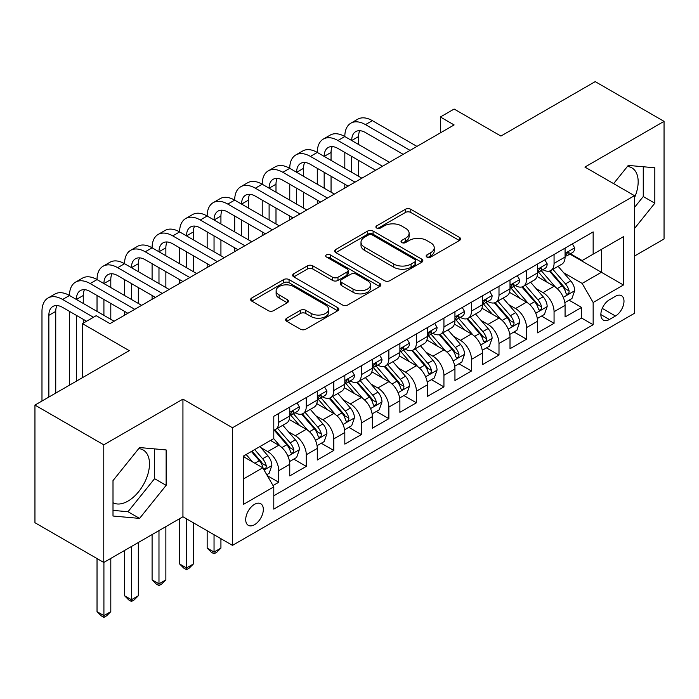 <?xml version="1.0" encoding="UTF-8"?>
<svg xmlns="http://www.w3.org/2000/svg" width="699" height="699" viewBox="0 0 699 699"><rect width="100%" height="100%" fill="white"/><g stroke="black" fill="none" stroke-linecap="round" stroke-linejoin="round"><path stroke-width="1.05" d="M426.94 257.075A2.674 1.547 0 0 0 430.724 257.075L459.435 240.5A3.818 2.211 0 0 0 460.554 238.936A3.818 2.211 0 0 0 459.435 237.372L410.794 209.289A3.818 2.211 0 0 0 405.394 209.289L376.674 225.864A2.674 1.547 0 0 0 375.896 226.957A2.674 1.547 0 0 0 376.674 228.049A2.674 1.547 0 0 0 380.457 228.049L384.179 225.908A12.232 7.06 0 0 1 401.471 225.908L405.525 228.25A12.232 7.06 0 0 1 409.107 233.239A12.232 7.06 0 0 1 405.525 238.237L401.811 240.377A2.674 1.547 0 0 0 401.025 241.47A2.674 1.547 0 0 0 401.811 242.562A2.674 1.547 0 0 0 405.595 242.562L409.308 240.421A12.232 7.06 0 0 1 426.6 240.421L430.654 242.754A12.232 7.06 0 0 1 434.236 247.752A12.232 7.06 0 0 1 430.654 252.741L426.94 254.89A2.674 1.547 0 0 0 426.154 255.983A2.674 1.547 0 0 0 426.94 257.075L426.94 254.89M113.002 502.703A30.372 17.536 120 0 0 128.004 501.104A30.372 17.536 120 0 0 147.847 474.341A30.372 17.536 120 0 0 143.19 449.999A30.372 17.536 120 0 0 138.708 448.627M254.515 524.704A12.46 7.191 120 0 0 262.658 513.73A12.46 7.191 120 0 0 260.744 503.743A12.46 7.191 120 0 0 254.515 504.355A12.46 7.191 120 0 0 246.38 515.338A12.46 7.191 120 0 0 248.285 525.325A12.46 7.191 120 0 0 254.515 524.704M627.396 166.484A30.372 17.536 -60 0 1 631.879 167.865A30.372 17.536 -60 0 1 634.456 197.852M286.756 318.194A3.818 2.211 0 0 0 285.638 319.758A3.818 2.211 0 0 0 286.756 321.313L300.404 329.194A3.818 2.211 0 0 0 305.804 329.194L337.696 310.784A3.818 2.211 0 0 0 338.814 309.22A3.818 2.211 0 0 0 337.696 307.665L289.054 279.583A3.818 2.211 0 0 0 283.645 279.583L251.754 297.992A3.818 2.211 0 0 0 250.635 299.548A3.818 2.211 0 0 0 251.754 301.112L268.241 310.627A3.818 2.211 0 0 0 273.65 310.627L287.298 302.746A3.818 2.211 0 0 0 288.416 301.19A3.818 2.211 0 0 0 287.298 299.626L279.119 294.908A10.223 5.907 0 0 1 276.122 290.732A10.223 5.907 0 0 1 282.44 285.279A10.223 5.907 0 0 1 293.58 286.564L325.603 305.052A10.223 5.907 0 0 1 328.591 309.22A10.223 5.907 0 0 1 322.283 314.681A10.223 5.907 0 0 1 311.142 313.397L305.804 310.312A3.818 2.211 0 0 0 300.404 310.312L286.756 318.194L286.756 321.313M634.456 256.079L664.05 238.988L664.05 121.364L595.225 81.626L500.921 136.06L454.123 109.044L440.353 116.986L454.123 124.938L109.97 323.628L96.209 315.677L82.438 323.628L82.438 377.67M103.775 444.826L103.775 562.459L182.937 516.762L182.937 399.129L103.775 444.826L34.95 405.088L129.245 350.653L82.438 323.628M182.937 399.129L232.487 427.744L634.456 195.668L634.456 313.301L232.487 545.369L232.487 427.744M664.05 121.364L584.897 167.061L634.456 195.668M384.45 280.675A3.818 2.211 0 0 0 389.85 280.675L421.742 262.265A3.818 2.211 0 0 0 422.86 260.701A3.818 2.211 0 0 0 421.742 259.137L373.1 231.054A3.818 2.211 0 0 0 367.691 231.054L335.8 249.464A3.818 2.211 0 0 0 334.681 251.028A3.818 2.211 0 0 0 335.8 252.584L384.45 280.675M327.551 257.651A2.674 1.547 0 0 1 330.26 258.027L330.26 254.847L379.714 283.401A3.818 2.211 0 0 1 380.833 284.965A3.818 2.211 0 0 1 379.714 286.52L347.831 304.93A3.818 2.211 0 0 1 342.423 304.93L293.781 276.848L293.781 273.728A3.818 2.211 0 0 0 292.663 275.292A3.818 2.211 0 0 0 293.781 276.848M293.781 273.728L307.429 265.847A3.818 2.211 0 0 1 312.829 265.847L332.558 277.241A3.818 2.211 0 0 0 337.966 277.241L347.019 272.016A3.818 2.211 0 0 0 348.137 270.452A3.818 2.211 0 0 0 347.019 268.888L326.477 257.031A2.674 1.547 0 0 1 325.699 255.939A2.674 1.547 0 0 1 327.35 254.515A2.674 1.547 0 0 1 330.26 254.847M103.775 562.459L34.95 522.721L34.95 405.088M273.029 485.56L278.744 482.266L267.315 475.669M260.814 447.596L267.734 451.589A15.57 8.991 60 0 1 278.744 470.663L289.753 464.302L289.753 475.905L306.276 466.373L293.746 459.138M288.346 431.702L295.266 435.687A15.57 8.991 60 0 1 306.276 454.769L317.285 448.409L317.285 460.012L333.807 450.471L321.278 443.245M315.878 415.809L322.798 419.793A15.57 8.991 60 0 1 333.807 438.867L344.817 432.515L344.817 444.118L361.339 434.577L348.81 427.342M343.41 399.907L350.33 403.9A15.57 8.991 60 0 1 361.339 422.974L372.349 416.613L372.349 428.225L388.871 418.684L376.342 411.449M370.942 384.013L377.862 388.006A15.57 8.991 60 0 1 388.871 407.08L399.88 400.719L399.88 412.323L416.403 402.79L403.873 395.555M398.474 368.12L405.385 372.113A15.57 8.991 60 0 1 416.403 391.187L427.412 384.826L427.412 396.429L443.935 386.897L431.405 379.662M426.006 352.226L432.917 356.21A15.57 8.991 60 0 1 443.935 375.293L454.944 368.932L454.944 380.536L471.467 370.994L458.937 363.768M453.537 336.333L460.449 340.317A15.57 8.991 60 0 1 471.467 359.391L482.476 353.039L482.476 364.642L498.999 355.101L486.469 347.866M481.069 320.43L487.981 324.423A15.57 8.991 60 0 1 498.999 343.497L510.008 337.136L510.008 348.74L526.53 339.207L514.001 331.973M508.601 304.537L515.513 308.53A15.57 8.991 60 0 1 526.53 327.604L537.54 321.243L537.54 332.846L554.062 323.314L554.062 311.71A15.57 8.991 -120 0 0 543.044 292.636L536.133 288.643M541.533 316.079L554.062 323.314M289.753 464.302A15.57 8.991 -120 0 0 278.744 445.228L270.487 440.457M317.285 448.409A15.57 8.991 -120 0 0 306.276 429.335L289.246 419.505M344.817 432.515A15.57 8.991 -120 0 0 333.807 413.441L316.778 403.611M372.349 416.613A15.57 8.991 -120 0 0 361.339 397.539L344.31 387.709M399.88 400.719A15.57 8.991 -120 0 0 388.871 381.645L371.842 371.816M427.412 384.826A15.57 8.991 -120 0 0 416.403 365.752L399.374 355.922M454.944 368.932A15.57 8.991 -120 0 0 443.935 349.858L426.906 340.029M482.476 353.039A15.57 8.991 -120 0 0 471.467 333.965L454.437 324.135M510.008 337.136A15.57 8.991 -120 0 0 498.999 318.062L481.969 308.233M537.54 321.243A15.57 8.991 -120 0 0 526.53 302.169L509.501 292.339M615.461 296.289L609.397 299.784A12.066 6.973 120 0 0 601.516 310.426A12.066 6.973 120 0 0 603.368 320.098A12.066 6.973 120 0 0 609.397 319.495L615.461 316A12.066 6.973 120 0 0 623.342 305.367A12.066 6.973 120 0 0 621.49 295.694A12.066 6.973 120 0 0 615.461 296.289M243.505 478.929L262.772 467.797L273.79 486.871L273.79 509.125L593.154 324.738L593.154 302.492L582.145 283.418L563.665 272.75M273.79 486.871L243.505 504.355L243.505 456.036L273.79 438.553L273.79 416.298L593.154 231.911L593.154 254.165L623.438 236.681L623.438 285L593.154 302.492M295.118 412.716L295.266 412.803A15.57 8.991 60 0 0 303.051 413.572L314.061 407.211A15.57 8.991 -120 0 0 317.285 400.081L317.285 391.187M322.65 396.822L322.798 396.91A15.57 8.991 60 0 0 330.583 397.679L341.593 391.318A15.57 8.991 -120 0 0 344.817 384.188L344.817 375.284M350.182 380.929L350.33 381.007A15.57 8.991 60 0 0 358.115 381.785L369.124 375.424A15.57 8.991 -120 0 0 372.349 368.294L372.349 359.391M377.713 365.035L377.862 365.114A15.57 8.991 60 0 0 385.647 365.883L396.656 359.531A15.57 8.991 -120 0 0 399.88 352.401L399.88 343.497M405.245 349.133L405.385 349.22A15.57 8.991 60 0 0 413.179 349.989L424.188 343.637A15.57 8.991 -120 0 0 427.412 336.507L427.412 327.604M432.777 333.24L432.917 333.327A15.57 8.991 60 0 0 440.711 334.096L451.72 327.735A15.57 8.991 -120 0 0 454.944 320.605L454.944 311.71M460.309 317.346L460.449 317.433A15.57 8.991 60 0 0 468.243 318.202L479.252 311.841A15.57 8.991 -120 0 0 482.476 304.712L482.476 295.808M487.841 301.452L487.981 301.531A15.57 8.991 60 0 0 495.774 302.309L506.784 295.948A15.57 8.991 -120 0 0 510.008 288.818L510.008 279.915M515.373 285.559L515.513 285.638A15.57 8.991 60 0 0 523.306 286.407L534.316 280.054A15.57 8.991 -120 0 0 537.54 272.925L537.54 264.021M273.79 495.774L581.594 318.062L581.594 307.42L565.072 316.953L565.072 305.349A15.57 8.991 -120 0 0 554.062 286.275L537.033 276.446M542.905 269.657L543.044 269.744A15.57 8.991 -120 0 0 550.838 270.513A15.57 8.991 -120 0 0 554.062 263.383L554.062 254.48M550.838 270.513L561.847 264.161A15.57 8.991 -120 0 0 565.072 257.031L565.072 248.128M278.744 413.441L278.744 422.336A15.57 8.991 60 0 1 275.52 429.466A15.57 8.991 60 0 1 273.79 430.095M275.52 429.466L286.529 423.113A15.57 8.991 -120 0 0 289.753 415.984L289.753 407.08M306.276 397.539L306.276 406.442A15.57 8.991 60 0 1 303.051 413.572M333.807 381.645L333.807 390.549A15.57 8.991 60 0 1 330.583 397.679M361.339 365.752L361.339 374.655A15.57 8.991 60 0 1 358.115 381.785M388.871 349.858L388.871 358.753A15.57 8.991 60 0 1 385.647 365.883M416.403 333.956L416.403 342.859A15.57 8.991 60 0 1 413.179 349.989M443.935 318.062L443.935 326.966A15.57 8.991 60 0 1 440.711 334.096M471.467 302.169L471.467 311.072A15.57 8.991 60 0 1 468.243 318.202M498.999 286.275L498.999 295.179A15.57 8.991 60 0 1 495.774 302.309M526.53 270.382L526.53 279.277A15.57 8.991 60 0 1 523.306 286.407M526.53 327.604L526.53 339.207M498.999 343.497L498.999 355.101M471.467 359.391L471.467 370.994M443.935 375.293L443.935 386.897M416.403 391.187L416.403 402.79M388.871 407.08L388.871 418.684M361.339 422.974L361.339 434.577M333.807 438.867L333.807 450.471M306.276 454.769L306.276 466.373M278.744 470.663L278.744 482.266M262.772 467.797L243.505 456.674M582.145 283.418L601.42 272.287L601.42 249.394L623.438 236.681M569.886 254.087L623.438 285M570.436 253.763L582.145 260.526L593.154 254.165M182.937 516.762L232.487 545.369M440.353 116.986L440.353 132.889M569.065 300.186L581.594 307.42M581.594 318.062L593.154 324.738M634.456 228.556L654.823 203.208L654.823 167.786L628.261 165.41L613.608 183.636M113.002 516.028L139.573 518.405L166.135 485.351L166.135 449.929L139.573 447.552L113.002 480.606L113.002 516.028M634.456 207.498L643.263 196.533L643.263 166.755M643.263 196.533L654.823 203.208M113.002 510.384L128.004 511.729L154.575 478.675L154.575 448.898M154.575 478.675L166.135 485.351M128.004 511.729L139.573 518.405M428.006 257.45L430.654 255.921A12.232 7.06 0 0 0 434.236 250.932L434.236 247.752M409.107 233.239L409.107 236.419A12.232 7.06 0 0 1 405.525 241.408L402.877 242.937M459.392 240.526L410.794 212.47A3.818 2.211 0 0 0 405.394 212.47L377.748 228.433M421.689 262.291L373.1 234.235A3.818 2.211 0 0 0 367.691 234.235L335.852 252.619M414.988 261.793A2.674 1.547 0 0 0 415.765 260.701A2.674 1.547 0 0 0 414.988 259.609L372.287 234.96A2.674 1.547 0 0 0 368.504 234.96L364.581 237.223A12.232 7.06 0 0 0 360.999 242.212A12.232 7.06 0 0 0 364.581 247.201L393.773 264.056A12.232 7.06 0 0 0 411.064 264.056L414.988 261.793L414.988 264.973A2.674 1.547 0 0 0 415.765 263.881L415.765 260.701M360.999 242.212L360.999 245.393A12.232 7.06 0 0 0 364.581 250.382L364.581 247.201M414.988 264.973L411.064 267.236A12.232 7.06 0 0 1 393.773 267.236L364.581 250.382M293.833 276.874L307.429 269.028L307.429 265.847M348.137 270.452L348.137 273.632A3.818 2.211 0 0 1 347.019 275.188L337.966 280.421A3.818 2.211 0 0 1 332.558 280.421L312.829 269.028A3.818 2.211 0 0 0 307.429 269.028M330.26 258.027L379.662 286.555M353.03 289.054A10.223 5.907 0 0 0 364.17 290.338A10.223 5.907 0 0 0 370.479 284.886A10.223 5.907 0 0 0 367.491 280.71L356.202 274.2A3.818 2.211 0 0 0 350.802 274.2L341.75 279.425A3.818 2.211 0 0 0 340.631 280.981A3.818 2.211 0 0 0 341.75 282.545L353.03 289.054L353.03 292.234A10.223 5.907 0 0 0 364.17 293.519A10.223 5.907 0 0 0 370.479 288.067L370.479 284.886M340.631 280.981L340.631 284.161A3.818 2.211 0 0 0 341.75 285.725L341.75 282.545M353.03 292.234L341.75 285.725M328.591 309.22L328.591 312.401A10.223 5.907 0 0 1 322.283 317.853A10.223 5.907 0 0 1 311.142 316.577L305.804 313.493A3.818 2.211 0 0 0 300.404 313.493L286.808 321.348M276.122 290.732L276.122 293.912A10.223 5.907 0 0 0 279.119 298.089L279.119 294.908M287.245 302.781L279.119 298.089M337.643 310.81L289.054 282.754A3.818 2.211 0 0 0 283.645 282.754L251.806 301.138M564.844 302.623L571.957 298.517L574.709 290.566A10.319 5.959 -120 0 0 570.69 280.876L558.108 266.31M555.591 287.28L541.209 270.635M547.413 282.431L539.069 272.776A24.727 14.277 -120 0 0 538.3 271.911M549.431 271.072L562.153 285.804A10.319 5.959 60 0 1 565.832 292.916L566.583 294.139L567.981 293.938L568.916 292.802L569.135 291.002A10.319 5.959 -120 0 0 565.456 283.899L552.883 269.333M550.183 270.836L563.848 286.66A5.26 3.032 60 0 1 565.176 288.722L569.135 291.002M572.367 243.916L574.709 247.97A10.319 5.959 60 0 1 572.568 252.531L567.343 255.554A10.319 5.959 -120 0 0 569.135 253.178L568.925 252.26L567.632 252.514L565.832 255.083A10.319 5.959 60 0 1 565.072 256.55M41.975 401.043L41.975 311.387A29.201 16.863 60 0 1 48.021 298.019L54.898 294.052A29.201 16.863 60 0 1 69.498 295.494A29.201 16.863 60 0 1 75.553 282.125L82.43 278.15A29.201 16.863 60 0 1 97.03 279.6A29.201 16.863 60 0 1 103.085 266.232L109.961 262.256A29.201 16.863 60 0 1 124.562 263.706A29.201 16.863 60 0 1 130.617 250.338L137.493 246.363A29.201 16.863 60 0 1 152.094 247.804A29.201 16.863 60 0 1 158.149 234.436L165.025 230.469A29.201 16.863 60 0 1 179.626 231.911A29.201 16.863 60 0 1 185.681 218.542L192.557 214.567A29.201 16.863 60 0 1 207.157 216.017A29.201 16.863 60 0 1 213.212 202.649L220.089 198.673A29.201 16.863 60 0 1 234.689 200.124A29.201 16.863 60 0 1 240.744 186.755L247.621 182.78A29.201 16.863 60 0 1 262.221 184.23A29.201 16.863 60 0 1 268.276 170.862L275.153 166.886A29.201 16.863 60 0 1 289.753 168.328A29.201 16.863 60 0 1 295.808 154.96L302.684 150.993A29.201 16.863 60 0 1 317.285 152.434A29.201 16.863 60 0 1 323.34 139.066L330.216 135.09A29.201 16.863 60 0 1 344.817 136.541A29.201 16.863 60 0 1 350.872 123.173L357.748 119.197A29.201 16.863 60 0 1 372.349 120.647L416.954 146.397M350.872 123.173A29.201 16.863 60 0 1 365.472 124.623L410.068 150.372M565.421 256.035L565.456 256.035A10.319 5.959 -120 0 0 567.343 255.554M403.183 154.339L365.472 132.565A19.467 11.236 -120 0 0 355.739 131.604A19.467 11.236 -120 0 0 351.702 140.516L358.587 136.541L358.587 144.492M359.802 130.704A19.467 11.236 -120 0 0 358.587 136.541M351.702 156.41L351.702 172.303M358.587 160.386L358.587 176.279M344.817 188.04L344.817 184.23M344.817 168.328L344.817 152.434M537.313 318.517L544.425 314.41L547.177 306.459A10.319 5.959 -120 0 0 543.158 296.778L530.576 282.213M528.06 303.174L513.686 286.529M519.881 298.333L511.537 288.67A24.727 14.277 -120 0 0 510.768 287.805M521.9 286.974L534.621 301.697A10.319 5.959 60 0 1 538.3 308.809L539.051 310.033L540.449 309.832L541.384 308.705L541.603 306.905A10.319 5.959 -120 0 0 537.924 299.792L525.351 285.227M522.651 286.73L536.316 302.562A5.26 3.032 60 0 1 537.645 304.615L541.603 306.905M509.781 334.41L516.893 330.304L519.645 322.353A10.319 5.959 -120 0 0 515.626 312.671L503.044 298.106M500.528 319.076L486.154 302.431M492.349 314.227L484.005 304.563A24.727 14.277 -120 0 0 483.236 303.707M494.368 302.868L507.09 317.599A10.319 5.959 60 0 1 510.768 324.703L511.519 325.926L512.917 325.734L513.852 324.598L514.071 322.798A10.319 5.959 -120 0 0 510.392 315.686L497.819 301.129M495.119 302.623L508.785 318.456A5.26 3.032 60 0 1 510.113 320.509L514.071 322.798M482.249 350.304L489.361 346.197L492.113 338.255A10.319 5.959 -120 0 0 488.094 328.565L475.512 314M472.996 334.97L458.623 318.325M464.818 330.12L456.473 320.457A24.727 14.277 -120 0 0 455.704 319.6M466.836 318.761L479.558 333.493A10.319 5.959 60 0 1 483.236 340.596L483.988 341.82L485.386 341.628L486.321 340.492L486.539 338.692A10.319 5.959 -120 0 0 482.86 331.588L470.287 317.023M467.587 318.517L481.253 334.349A5.26 3.032 60 0 1 482.581 336.402L486.539 338.692M454.717 366.206L461.829 362.099L464.582 354.148A10.319 5.959 -120 0 0 460.562 344.458L447.98 329.893M445.464 350.863L431.091 334.218M437.286 346.014L428.941 336.359A24.727 14.277 -120 0 0 428.172 335.494M439.304 334.655L452.026 349.386A10.319 5.959 60 0 1 455.704 356.499L456.456 357.722L457.854 357.521L458.789 356.385L459.007 354.585A10.319 5.959 -120 0 0 455.329 347.482L442.755 332.916M440.055 334.419L453.721 350.243A5.26 3.032 60 0 1 455.049 352.296L459.007 354.585M544.836 259.81L547.177 263.864A10.319 5.959 60 0 1 545.037 268.425L539.811 271.448A10.319 5.959 -120 0 0 541.603 269.071L541.393 268.154L540.1 268.407L538.3 270.976A10.319 5.959 60 0 1 537.54 272.444M323.34 139.066A29.201 16.863 60 0 1 337.94 140.516L344.817 136.541L389.422 162.29M337.94 140.516L382.536 166.266M537.889 271.928L537.924 271.928A10.319 5.959 -120 0 0 539.811 271.448M375.651 170.241L337.94 148.459A19.467 11.236 -120 0 0 328.207 147.498A19.467 11.236 -120 0 0 324.17 156.41L331.055 152.434L331.055 160.386M332.27 146.598A19.467 11.236 -120 0 0 331.055 152.434M324.17 172.303L324.17 188.197M331.055 176.279L331.055 192.173M317.285 203.933L317.285 200.124M317.285 184.23L317.285 168.328M517.304 275.703L519.645 279.757A10.319 5.959 60 0 1 517.513 284.318L512.28 287.341A10.319 5.959 -120 0 0 514.071 284.965L513.861 284.047L512.568 284.31L510.768 286.87A10.319 5.959 60 0 1 510.008 288.338M295.808 154.96A29.201 16.863 60 0 1 310.408 156.41L317.285 152.434L361.89 178.184M310.408 156.41L355.005 182.159M510.357 287.822L510.392 287.822A10.319 5.959 -120 0 0 512.28 287.341M348.119 186.135L310.408 164.361A19.467 11.236 -120 0 0 300.675 163.391A19.467 11.236 -120 0 0 296.638 172.303L303.523 168.328L303.523 176.279M304.738 162.491A19.467 11.236 -120 0 0 303.523 168.328M296.638 188.197L296.638 204.099M303.523 192.173L303.523 208.066M289.753 219.835L289.753 216.017M289.753 200.124L289.753 184.23M489.772 291.597L492.113 295.651A10.319 5.959 60 0 1 489.982 300.221L484.748 303.235A10.319 5.959 -120 0 0 486.539 300.858L486.329 299.95L485.036 300.203L483.236 302.772A10.319 5.959 60 0 1 482.476 304.24M268.276 170.862A29.201 16.863 60 0 1 282.877 172.303L289.753 168.328L334.358 194.077M282.877 172.303L327.473 198.053M482.826 303.724L482.86 303.724A10.319 5.959 -120 0 0 484.748 303.235M320.588 202.028L282.877 180.255A19.467 11.236 -120 0 0 273.143 179.285A19.467 11.236 -120 0 0 269.106 188.197L275.991 184.23L275.991 192.173M277.206 178.394A19.467 11.236 -120 0 0 275.991 184.23M269.106 204.099L269.106 219.993M275.991 208.066L275.991 223.968M262.221 235.729L262.221 231.911M262.221 216.017L262.221 200.124M462.24 307.499L464.582 311.544A10.319 5.959 60 0 1 462.45 316.114L457.216 319.128A10.319 5.959 -120 0 0 459.007 316.752L458.797 315.843L457.504 316.097L455.704 318.665A10.319 5.959 60 0 1 454.944 320.133M240.744 186.755A29.201 16.863 60 0 1 255.345 188.197L262.221 184.23L306.826 209.98M255.345 188.197L299.941 213.946M455.294 319.618L455.329 319.618A10.319 5.959 -120 0 0 457.216 319.128M293.056 217.922L255.345 196.148A19.467 11.236 -120 0 0 245.611 195.187A19.467 11.236 -120 0 0 241.574 204.099L248.46 200.124L248.46 208.066M249.674 194.287A19.467 11.236 -120 0 0 248.46 200.124M241.574 219.993L241.574 235.886M248.46 223.968L248.46 239.862M234.689 251.623L234.689 247.804M234.689 231.911L234.689 216.017M427.185 382.1L434.297 377.993L437.05 370.042A10.319 5.959 -120 0 0 433.031 360.352L420.449 345.787M417.932 366.757L403.559 350.112M409.754 361.907L401.409 352.252A24.727 14.277 -120 0 0 400.641 351.387M411.772 350.548L424.494 365.28A10.319 5.959 60 0 1 428.172 372.392L428.924 373.616L430.322 373.415L431.257 372.279L431.475 370.479A10.319 5.959 -120 0 0 427.797 363.375L415.223 348.81M412.524 350.313L426.189 366.136A5.26 3.032 60 0 1 427.517 368.198L431.475 370.479M434.708 323.392L437.05 327.447A10.319 5.959 60 0 1 434.918 332.008L429.684 335.031A10.319 5.959 -120 0 0 431.475 332.654L431.266 331.737L429.972 331.99L428.172 334.559A10.319 5.959 60 0 1 427.412 336.027M213.212 202.649A29.201 16.863 60 0 1 227.813 204.099L234.689 200.124L279.294 225.873M227.813 204.099L272.409 229.849M427.762 335.511L427.797 335.511A10.319 5.959 -120 0 0 429.684 335.031M265.524 233.824L227.813 212.042A19.467 11.236 -120 0 0 218.079 211.081A19.467 11.236 -120 0 0 214.043 219.993L220.928 216.017L220.928 223.968M222.142 210.181A19.467 11.236 -120 0 0 220.928 216.017M214.043 235.886L214.043 251.78M220.928 239.862L220.928 255.755M207.157 267.516L207.157 263.706M207.157 247.804L207.157 231.911M399.653 397.993L406.766 393.887L409.518 385.935A10.319 5.959 -120 0 0 405.499 376.254L392.917 361.689M390.4 382.65L376.027 366.005M382.222 377.81L373.878 368.146A24.727 14.277 -120 0 0 373.109 367.281M384.24 366.451L396.962 381.173A10.319 5.959 60 0 1 400.641 388.286L401.392 389.509L402.79 389.308L403.725 388.181L403.952 386.381A10.319 5.959 -120 0 0 400.265 379.269L387.692 364.703M384.992 366.206L398.657 382.038A5.26 3.032 60 0 1 399.985 384.092L403.952 386.381M407.176 339.286L409.518 343.34A10.319 5.959 60 0 1 407.386 347.901L402.152 350.924A10.319 5.959 -120 0 0 403.952 348.548L403.734 347.63L402.441 347.892L400.641 350.452A10.319 5.959 60 0 1 399.88 351.92M185.681 218.542A29.201 16.863 60 0 1 200.281 219.993L207.157 216.017L251.762 241.767M200.281 219.993L244.877 245.742M400.23 351.405L400.265 351.405A10.319 5.959 -120 0 0 402.152 350.924M237.992 249.718L200.281 227.935A19.467 11.236 -120 0 0 190.547 226.974A19.467 11.236 -120 0 0 186.511 235.886L193.396 231.911L193.396 239.862M194.61 226.074A19.467 11.236 -120 0 0 193.396 231.911M186.511 251.78L186.511 267.673M193.396 255.755L193.396 271.649M179.626 283.41L179.626 279.6M179.626 263.706L179.626 247.804M372.121 413.887L379.234 409.78L381.986 401.838A10.319 5.959 -120 0 0 377.967 392.148L365.385 377.582M362.868 398.552L348.495 381.907M354.69 393.703L346.346 384.039A24.727 14.277 -120 0 0 345.577 383.183M356.708 382.344L369.43 397.076A10.319 5.959 60 0 1 373.109 404.179L373.86 405.403L375.258 405.21L376.193 404.074L376.42 402.274A10.319 5.959 -120 0 0 372.733 395.162L360.16 380.606M357.46 382.1L371.134 397.932A5.26 3.032 60 0 1 372.453 399.985L376.42 402.274M214.043 534.718L214.043 552.044L220.928 548.077L220.928 538.693M220.928 548.077L216.795 552.21L214.043 553.8L211.29 552.21L207.157 548.077L207.157 530.742M207.157 548.077L214.043 552.044L214.043 553.8M379.644 355.179L381.986 359.234A10.319 5.959 60 0 1 379.854 363.795L374.62 366.818A10.319 5.959 -120 0 0 376.42 364.441L376.202 363.524L374.909 363.786L373.109 366.346A10.319 5.959 60 0 1 372.349 367.814M158.149 234.436A29.201 16.863 60 0 1 172.749 235.886L179.626 231.911L224.23 257.66M172.749 235.886L217.345 261.636M372.698 367.298L372.733 367.298A10.319 5.959 -120 0 0 374.62 366.818M210.46 265.611L172.749 243.837A19.467 11.236 -120 0 0 163.016 242.868A19.467 11.236 -120 0 0 158.979 251.78L165.864 247.804L165.864 255.755M167.078 241.968A19.467 11.236 -120 0 0 165.864 247.804M158.979 267.673L158.979 283.576M165.864 271.649L165.864 287.542M152.094 299.312L152.094 295.494M152.094 279.6L152.094 263.706M344.59 429.789L351.702 425.674L354.454 417.731A10.319 5.959 -120 0 0 350.435 408.041L337.862 393.476M335.337 414.446L320.963 397.801M327.158 409.597L318.814 399.933A24.727 14.277 -120 0 0 318.045 399.077M329.177 398.238L341.898 412.969A10.319 5.959 60 0 1 345.577 420.073L346.328 421.296L347.726 421.104L348.661 419.968L348.888 418.168A10.319 5.959 -120 0 0 345.21 411.064L332.628 396.499M329.928 397.993L343.602 413.825A5.26 3.032 60 0 1 344.922 415.879L348.888 418.168M186.511 518.824L186.511 567.946L193.396 563.971L193.396 522.8M193.396 563.971L189.263 568.104L186.511 569.694L183.758 568.104L179.626 563.971L179.626 518.667M179.626 563.971L186.511 567.946L186.511 569.694M352.113 371.073L354.454 375.127A10.319 5.959 60 0 1 352.322 379.697L347.088 382.711A10.319 5.959 -120 0 0 348.888 380.335L348.67 379.426L347.377 379.679L345.577 382.248A10.319 5.959 60 0 1 344.817 383.716M130.617 250.338A29.201 16.863 60 0 1 145.217 251.78L152.094 247.804L196.699 273.562M145.217 251.78L189.813 277.529M345.166 383.201L345.21 383.201A10.319 5.959 -120 0 0 347.088 382.711M182.928 281.505L145.217 259.731A19.467 11.236 -120 0 0 135.484 258.761A19.467 11.236 -120 0 0 131.447 267.673L138.332 263.706L138.332 271.649M139.547 257.87A19.467 11.236 -120 0 0 138.332 263.706M131.447 283.576L131.447 299.469M138.332 287.542L138.332 303.445M124.562 315.205L124.562 311.387M124.562 295.494L124.562 279.6M317.058 445.682L324.17 441.576L326.922 433.625A10.319 5.959 -120 0 0 322.903 423.935L310.33 409.369M307.805 430.339L293.431 413.694M299.626 425.49L291.282 415.835A24.727 14.277 -120 0 0 290.513 414.97M301.645 414.131L314.367 428.863A10.319 5.959 60 0 1 318.045 435.975L318.796 437.198L320.194 436.997L321.129 435.861L321.357 434.062A10.319 5.959 -120 0 0 317.678 426.958L305.096 412.393M302.396 413.895L316.07 429.719A5.26 3.032 60 0 1 317.39 431.781L321.357 434.062M158.979 530.585L158.979 583.84L165.864 579.864L165.864 526.609M165.864 579.864L161.731 583.997L158.979 585.587L156.227 583.997L152.094 579.864L152.094 534.56M152.094 579.864L158.979 583.84L158.979 585.587M324.581 386.975L326.922 391.021A10.319 5.959 60 0 1 324.79 395.59L319.557 398.613A10.319 5.959 -120 0 0 321.357 396.237L321.138 395.319L319.845 395.573L318.045 398.142A10.319 5.959 60 0 1 317.285 399.61M103.085 266.232A29.201 16.863 60 0 1 117.685 267.673L124.562 263.706L169.167 289.456M117.685 267.673L162.282 293.431M317.634 399.094L317.678 399.094A10.319 5.959 -120 0 0 319.557 398.613M155.405 297.398L117.685 275.624A19.467 11.236 -120 0 0 107.952 274.663A19.467 11.236 -120 0 0 103.915 283.576L110.8 279.6L110.8 287.542M112.015 273.763A19.467 11.236 -120 0 0 110.8 279.6M103.915 299.469L103.915 315.363M110.8 303.445L110.8 319.338M97.03 311.387L97.03 295.494M289.526 461.576L296.638 457.469L299.39 449.518A10.319 5.959 -120 0 0 295.371 439.828L282.798 425.272M280.273 446.233L273.685 438.614M272.094 441.392L271.02 440.152M274.113 430.025L286.835 444.756A10.319 5.959 60 0 1 290.513 451.869L291.265 453.092L292.663 452.891L293.597 451.764L293.825 449.955A10.319 5.959 -120 0 0 290.146 442.851L277.564 428.286M274.864 429.789L288.538 445.613A5.26 3.032 60 0 1 289.858 447.675L293.825 449.955M131.447 546.478L131.447 599.733L138.332 595.758L138.332 542.511M138.332 595.758L134.199 599.891L131.447 601.481L128.695 599.891L124.562 595.758L124.562 550.454M124.562 595.758L131.447 599.733L131.447 601.481M297.049 402.869L299.39 406.923A10.319 5.959 60 0 1 297.258 411.484L292.025 414.507A10.319 5.959 -120 0 0 293.825 412.13L293.606 411.213L292.313 411.466L290.513 414.035A10.319 5.959 60 0 1 289.753 415.503M75.553 282.125A29.201 16.863 60 0 1 90.154 283.576L97.03 279.6L141.635 305.349M90.154 283.576L134.75 309.325M290.102 414.988L290.146 414.988A10.319 5.959 -120 0 0 292.025 414.507M127.873 313.301L90.154 291.518A19.467 11.236 -120 0 0 80.42 290.557A19.467 11.236 -120 0 0 76.383 299.469L83.268 295.494L83.268 303.445M84.492 289.657A19.467 11.236 -120 0 0 83.268 295.494M76.383 315.363L76.383 381.173M83.268 319.338L83.268 323.148M69.498 385.14L69.498 311.387M266.765 474.717L269.106 473.363L271.859 465.412A10.319 5.959 -120 0 0 267.839 455.731L259.923 446.556M252.531 461.882L246.153 454.507M244.563 457.286L243.505 456.063M251.387 451.484L259.303 460.658A10.319 5.959 60 0 1 262.981 467.762L263.733 468.985L265.131 468.793L266.066 467.657L266.293 465.857A10.319 5.959 -120 0 0 262.614 458.745L254.689 449.579M252.024 451.117L261.007 461.515A5.26 3.032 60 0 1 262.326 463.568L266.293 465.857M103.915 562.38L103.915 615.627L110.8 611.651L110.8 558.405M110.8 611.651L106.667 615.784L103.915 617.374L101.163 615.784L97.03 611.651L97.03 558.562M97.03 611.651L103.915 615.627L103.915 617.374M48.021 298.019A29.201 16.863 60 0 1 62.622 299.469L69.498 295.494L114.103 321.243M62.622 299.469L93.456 317.267M86.571 321.243L62.622 307.411A19.467 11.236 -120 0 0 52.888 306.45A19.467 11.236 -120 0 0 48.851 315.363L48.851 397.067M56.96 305.55A19.467 11.236 -120 0 0 55.737 311.387L55.737 393.091M267.734 451.589L278.744 445.228M295.266 435.687L306.276 429.335M322.798 419.793L333.807 413.441M350.33 403.9L361.339 397.539M377.862 388.006L388.871 381.645M405.385 372.113L416.403 365.752M432.917 356.21L443.935 349.858M460.449 340.317L471.467 333.965M487.981 324.423L498.999 318.062M515.513 308.53L526.53 302.169M543.044 292.636L554.062 286.275M554.062 263.383L565.072 257.031M278.744 422.336L289.753 415.984M306.276 406.442L317.285 400.081M333.807 390.549L344.817 384.188M361.339 374.655L372.349 368.294M388.871 358.753L399.88 352.401M416.403 342.859L427.412 336.507M443.935 326.966L454.944 320.605M471.467 311.072L482.476 304.712M498.999 295.179L510.008 288.818M526.53 279.277L537.54 272.925M554.062 311.71L565.072 305.349M602.25 308.381L615.461 316M600.86 314.567L609.397 319.495M430.654 255.921L430.654 252.741M401.811 242.562L401.811 240.377M405.525 241.408L405.525 238.237M376.674 228.049L376.674 225.864M405.394 212.47L405.394 209.289M410.794 212.47L410.794 209.289M459.435 240.5L459.435 237.372M335.8 252.584L335.8 249.464M367.691 234.235L367.691 231.054M373.1 234.235L373.1 231.054M421.742 262.265L421.742 259.137M393.773 267.236L393.773 264.056M411.064 267.236L411.064 264.056M312.829 269.028L312.829 265.847M332.558 280.421L332.558 277.241M337.966 280.421L337.966 277.241M347.019 275.188L347.019 272.016M379.714 286.52L379.714 283.401M300.404 313.493L300.404 310.312M305.804 313.493L305.804 310.312M311.142 316.577L311.142 313.397M287.298 302.746L287.298 299.626M251.754 301.112L251.754 297.992M283.645 282.754L283.645 279.583M289.054 282.754L289.054 279.583M337.696 310.784L337.696 307.665M563.272 297.328L574.639 290.767M565.456 283.899L570.69 280.876M557.234 288.643L562.153 285.804M574.639 247.848L565.072 253.37M372.349 120.647L365.472 124.623M567.806 252.409L569.135 253.178M535.74 313.231L547.107 306.66M537.924 299.792L543.158 296.778M529.702 304.546L534.621 301.697M508.208 329.124L519.575 322.554M510.392 315.686L515.626 312.671M502.17 320.439L507.09 317.599M480.676 345.018L492.044 338.456M482.86 331.588L488.094 328.565M474.638 336.333L479.558 333.493M453.144 360.911L464.512 354.349M455.329 347.482L460.562 344.458M447.107 352.226L452.026 349.386M547.107 263.741L537.54 269.264M540.275 268.302L541.603 269.071M519.575 279.635L510.008 285.166M512.743 284.196L514.071 284.965M492.044 295.537L482.476 301.059M485.211 300.089L486.539 300.858M464.512 311.431L454.944 316.953M457.679 315.983L459.007 316.752M425.612 376.805L436.98 370.243M427.797 363.375L433.031 360.352M419.575 368.12L424.494 365.28M436.98 327.324L427.412 332.846M430.147 331.885L431.475 332.654M398.081 392.707L409.448 386.136M400.265 379.269L405.499 376.254M392.043 384.022L396.962 381.173M409.448 343.218L399.88 348.74M402.615 347.779L403.952 348.548M370.549 408.6L381.916 402.03M372.733 395.162L377.967 392.148M364.511 399.915L369.43 397.076M381.916 359.111L372.349 364.642M375.083 363.672L376.42 364.441M343.017 424.494L354.384 417.932M345.21 411.064L350.435 408.041M336.979 415.809L341.898 412.969M354.384 375.014L344.817 380.536M347.552 379.566L348.888 380.335M315.485 440.387L326.852 433.826M317.678 426.958L322.903 423.935M309.447 431.702L314.367 428.863M326.852 390.907L317.285 396.429M320.02 395.459L321.357 396.237M287.953 456.281L299.321 449.719M290.146 442.851L295.371 439.828M281.915 447.596L286.835 444.756M299.321 406.801L289.753 412.323M292.488 411.362L293.825 412.13M264.082 470.069L271.789 465.613M262.614 458.745L267.839 455.731M254.855 463.227L259.303 460.658M55.737 311.387L48.851 315.363"/></g></svg>
